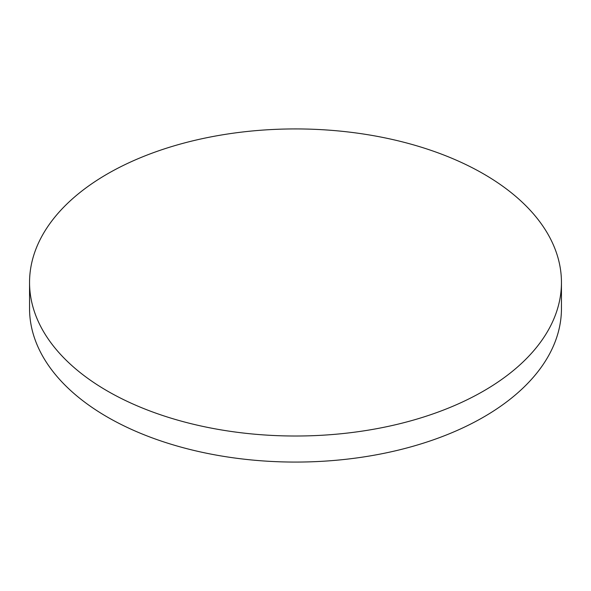 <?xml version="1.0" encoding="UTF-8"?>
<svg xmlns="http://www.w3.org/2000/svg" width="591" height="591" viewBox="0 0 591 591"><rect width="100%" height="100%" fill="white"/><g stroke="black" fill="none" stroke-linecap="round" stroke-linejoin="round"><path stroke-width="0.89" d="M107.444 391.043A265.95 153.542 0 0 0 397.278 424.331A265.95 153.542 0 0 0 561.45 282.468A265.95 153.542 0 0 0 483.556 173.902A265.95 153.542 0 0 0 193.722 140.614A265.95 153.542 0 0 0 29.55 282.468A265.95 153.542 0 0 0 107.444 391.043M29.55 282.468L29.55 308.532A265.95 153.542 0 0 0 107.444 417.098A265.95 153.542 0 0 0 397.278 450.386A265.95 153.542 0 0 0 561.45 308.532L561.45 282.468"/></g></svg>
